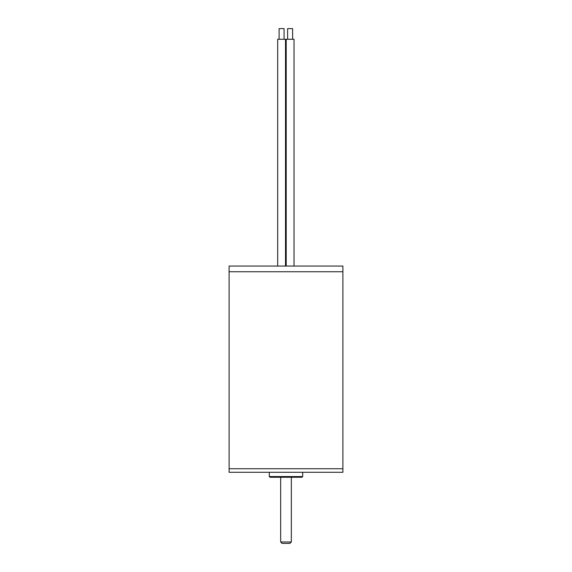 <?xml version="1.0" encoding="UTF-8"?>
<svg xmlns="http://www.w3.org/2000/svg" width="572" height="572" viewBox="0 0 572 572"><rect width="100%" height="100%" fill="white"/><g stroke="black" fill="none" stroke-linecap="round" stroke-linejoin="round"><path stroke-width="0.86" d="M229.107 271.743L342.893 271.743L342.893 266.052L229.107 266.052L229.107 271.743L342.893 271.743L342.893 468.733L229.107 468.733L229.107 271.743M302.71 476.555L302.002 477.262L269.998 477.262L269.29 476.555L302.71 476.555L302.71 472.286M286 472.286L342.893 472.286L342.893 468.733L229.107 468.733L229.107 472.286L286 472.286M286 543.4L289.911 543.4L282.089 543.4L280.666 541.977L291.334 541.977L289.911 543.4M286.207 266.052L286.207 39.268L294.029 39.268L294.029 266.052M287.63 39.268L287.63 28.6L292.607 28.6L292.607 39.268M277.677 266.052L277.677 39.268L285.5 39.268L285.5 266.052M279.1 39.268L279.1 28.6L284.077 28.6L284.077 39.268M269.29 476.555L269.29 472.286M280.666 477.262L280.666 541.977M291.334 477.262L291.334 541.977"/></g></svg>

